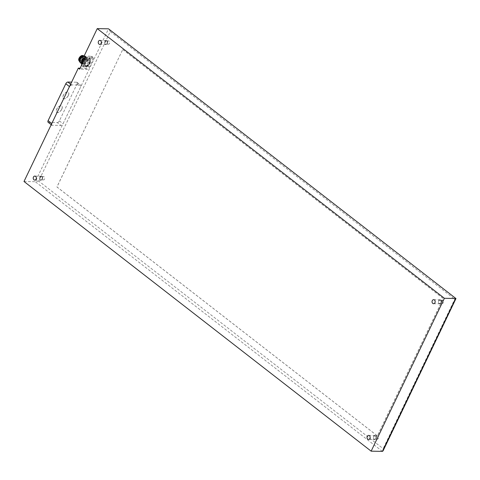 <?xml version="1.0" encoding="UTF-8"?>
<svg xmlns="http://www.w3.org/2000/svg" width="480" height="480" viewBox="0 0 480 480"><rect width="100%" height="100%" fill="white"/><g stroke="black" fill="none" stroke-linecap="round" stroke-linejoin="round"><path stroke-width="0.36" stroke-dasharray="2.4 1.8" d="M24 181.5L35.268 181.71L38.676 181.05L110.274 31.608L109.02 29.034M80.136 68.16L85.518 68.262A2.508 1.35 127.8 0 0 88.11 66.144L91.812 58.416A2.508 1.35 127.8 0 0 91.788 56.406A2.508 1.35 127.8 0 0 91.278 56.238L84.078 56.106M383.034 450.906L383.154 448.644L38.676 181.05M122.748 49.548L443.196 298.476L377.358 435.894L56.91 186.966L122.748 49.548L56.976 186.966L377.418 435.894L443.262 298.476L122.814 49.548M455.994 298.632L454.758 299.202L383.154 448.644M85.416 57.144L92.61 57.276A2.508 1.35 -52.2 0 1 93.12 57.444A2.508 1.35 -52.2 0 1 93.15 59.448L89.442 67.182A2.508 1.35 -52.2 0 1 86.85 69.3L79.656 69.168M106.89 40.794A2.004 1.566 -88.9 0 0 106.104 40.506A2.004 1.566 -88.9 0 0 104.496 42.48A2.004 1.566 -88.9 0 0 106.032 44.52A2.004 1.566 -88.9 0 0 107.568 43.062A2.004 1.566 -88.9 0 0 106.89 40.794M104.964 41.658A1.656 1.296 91.1 0 1 106.098 40.854A1.656 1.296 91.1 0 1 107.358 42.534A1.656 1.296 91.1 0 1 106.038 44.166A1.656 1.296 91.1 0 1 104.928 43.314A1.656 1.296 91.1 0 1 104.964 41.658M107.346 41.7A1.656 1.296 91.1 0 1 108.474 40.902A1.656 1.296 91.1 0 1 109.122 41.136A1.656 1.296 91.1 0 1 109.686 43.008A1.656 1.296 91.1 0 1 108.414 44.208A1.656 1.296 91.1 0 1 107.31 43.356A1.656 1.296 91.1 0 1 107.346 41.7M440.688 300.09A2.004 1.566 -88.9 0 0 439.902 299.802A2.004 1.566 -88.9 0 0 438.3 301.782A2.004 1.566 -88.9 0 0 439.83 303.816A2.004 1.566 -88.9 0 0 441.372 302.364A2.004 1.566 -88.9 0 0 440.688 300.09M438.762 300.954A1.656 1.296 91.1 0 1 439.896 300.156A1.656 1.296 91.1 0 1 441.156 301.836A1.656 1.296 91.1 0 1 439.836 303.468A1.656 1.296 91.1 0 1 438.726 302.616A1.656 1.296 91.1 0 1 438.762 300.954M441.144 300.996A1.656 1.296 91.1 0 1 442.272 300.198A1.656 1.296 91.1 0 1 442.92 300.438A1.656 1.296 91.1 0 1 443.484 302.31A1.656 1.296 91.1 0 1 442.212 303.51A1.656 1.296 91.1 0 1 441.108 302.658A1.656 1.296 91.1 0 1 441.144 300.996M41.874 176.496A2.004 1.566 -88.9 0 0 41.088 176.208A2.004 1.566 -88.9 0 0 39.48 178.182A2.004 1.566 -88.9 0 0 41.01 180.222A2.004 1.566 -88.9 0 0 42.552 178.764A2.004 1.566 -88.9 0 0 41.874 176.496M39.948 177.354A1.656 1.296 91.1 0 1 41.082 176.556A1.656 1.296 91.1 0 1 42.342 178.236A1.656 1.296 91.1 0 1 41.022 179.868A1.656 1.296 91.1 0 1 39.912 179.016A1.656 1.296 91.1 0 1 39.948 177.354M42.324 177.402A1.656 1.296 91.1 0 1 43.458 176.604A1.656 1.296 91.1 0 1 44.106 176.838A1.656 1.296 91.1 0 1 44.67 178.71A1.656 1.296 91.1 0 1 43.398 179.91A1.656 1.296 91.1 0 1 42.288 179.058A1.656 1.296 91.1 0 1 42.324 177.402M375.672 435.792A2.004 1.566 -88.9 0 0 374.886 435.504A2.004 1.566 -88.9 0 0 373.278 437.484A2.004 1.566 -88.9 0 0 374.814 439.518A2.004 1.566 -88.9 0 0 376.35 438.066A2.004 1.566 -88.9 0 0 375.672 435.792M373.746 436.656A1.656 1.296 91.1 0 1 374.88 435.858A1.656 1.296 91.1 0 1 376.14 437.538A1.656 1.296 91.1 0 1 374.82 439.164A1.656 1.296 91.1 0 1 373.71 438.312A1.656 1.296 91.1 0 1 373.746 436.656M376.122 436.698A1.656 1.296 91.1 0 1 377.256 435.9A1.656 1.296 91.1 0 1 377.904 436.14A1.656 1.296 91.1 0 1 378.468 438.012A1.656 1.296 91.1 0 1 377.196 439.212A1.656 1.296 91.1 0 1 376.092 438.36A1.656 1.296 91.1 0 1 376.122 436.698M88.806 60.222A3.414 1.836 127.8 0 0 88.086 60.348A3.414 1.836 127.8 0 0 84.87 64.494A3.414 1.836 127.8 0 0 85.314 65.838A3.414 1.836 127.8 0 0 86.01 66.066A3.414 1.836 127.8 0 0 89.232 63.738A3.414 1.836 127.8 0 0 89.502 60.45A3.414 1.836 127.8 0 0 88.806 60.222M88.542 60.018A3.414 1.836 127.8 0 0 85.32 62.34A3.414 1.836 127.8 0 0 85.05 65.628A3.414 1.836 127.8 0 0 88.59 64.062A3.414 1.836 127.8 0 0 89.232 60.24A3.414 1.836 127.8 0 0 88.542 60.018M86.058 66.336A3.612 1.944 127.8 0 0 89.994 62.808A3.612 1.944 127.8 0 0 88.26 60.288A3.612 1.944 127.8 0 0 84.852 64.68A3.612 1.944 127.8 0 0 86.058 66.336M88.386 59.19A4.014 2.16 127.8 0 0 84.234 62.58A4.014 2.16 127.8 0 0 85.092 66.06A4.014 2.16 127.8 0 0 89.244 62.67A4.014 2.16 127.8 0 0 88.386 59.19M90.576 58.812A5.52 2.97 127.8 0 0 90.234 58.356L87.366 58.302A5.52 2.97 127.8 0 0 86.592 58.734L83.526 62.118A5.52 2.97 127.8 0 0 83.1 63.006L82.902 66.438A5.52 2.97 127.8 0 0 83.25 66.894L86.118 66.948A5.52 2.97 127.8 0 0 86.886 66.51L89.952 63.132A5.52 2.97 127.8 0 0 90.378 62.244L90.576 58.812L89.244 57.774A5.52 2.97 127.8 0 0 88.896 57.318L90.234 58.356M82.902 66.438L81.564 65.4A5.52 2.97 127.8 0 0 81.912 65.856L83.25 66.894M85.026 57.954L85.254 57.702L86.592 58.734M87.366 58.302L86.028 57.264A5.52 2.97 127.8 0 0 85.254 57.702M86.028 57.264L88.896 57.318M89.244 57.774L89.046 61.206L90.378 62.244M89.952 63.132L88.62 62.094A5.52 2.97 127.8 0 0 89.046 61.206M88.62 62.094L85.554 65.478L86.886 66.51M86.118 66.948L84.78 65.91A5.52 2.97 127.8 0 0 85.554 65.478M84.78 65.91L81.912 65.856M86.802 58.668A3.414 1.836 127.8 0 0 83.58 60.996A3.414 1.836 127.8 0 0 83.31 64.284A3.414 1.836 127.8 0 0 86.856 62.712A3.414 1.836 127.8 0 0 87.498 58.896A3.414 1.836 127.8 0 0 86.802 58.668M82.74 62.724L83.1 63.006M83.526 62.118L83.166 61.836M86.136 58.146A3.414 1.836 127.8 0 0 82.914 60.474A3.414 1.836 127.8 0 0 82.644 63.762A3.414 1.836 127.8 0 0 84.054 63.858A3.414 1.836 127.8 0 0 87.276 59.718A3.414 1.836 127.8 0 0 86.832 58.374A3.414 1.836 127.8 0 0 86.136 58.146M81.666 63.714A4.014 2.16 127.8 0 0 81.876 63.924A4.014 2.16 127.8 0 0 83.532 64.044A4.014 2.16 127.8 0 0 87.324 59.166A4.014 2.16 127.8 0 0 86.796 57.588A4.014 2.16 127.8 0 0 85.98 57.324A4.014 2.16 127.8 0 0 85.278 57.426M80.34 62.736A4.014 2.16 127.8 0 0 84.51 60.888A4.014 2.16 127.8 0 0 85.26 56.394A4.014 2.16 127.8 0 0 84.444 56.13A4.014 2.16 127.8 0 0 84.132 56.148M79.866 60.606A3.414 1.836 127.8 0 0 80.31 61.95A3.414 1.836 127.8 0 0 83.85 60.378A3.414 1.836 127.8 0 0 84.492 56.562A3.414 1.836 127.8 0 0 83.802 56.334A3.414 1.836 127.8 0 0 83.082 56.46M79.806 61.524A3.414 1.836 127.8 0 0 79.974 61.686A3.414 1.836 127.8 0 0 83.52 60.12A3.414 1.836 127.8 0 0 84.162 56.298A3.414 1.836 127.8 0 0 83.958 56.178M79.848 61.848L79.842 61.842A3.612 1.944 127.8 0 0 79.848 61.848A3.612 1.944 127.8 0 0 83.604 60.186A3.612 1.944 127.8 0 0 84.282 56.142A3.612 1.944 127.8 0 0 84.114 56.034M79.758 61.764A3.612 1.944 127.8 0 0 83.448 59.976A3.612 1.944 127.8 0 0 84.12 56.016L84.282 56.142M78.9 60.486A3.21 1.728 127.8 0 0 79.164 60.804A3.21 1.728 127.8 0 0 82.5 59.328A3.21 1.728 127.8 0 0 83.1 55.734A3.21 1.728 127.8 0 0 82.728 55.554M78.99 60.654A3.21 1.728 127.8 0 0 79.098 60.75A3.21 1.728 127.8 0 0 82.428 59.28A3.21 1.728 127.8 0 0 83.034 55.68A3.21 1.728 127.8 0 0 82.914 55.602M79.872 60.708A2.91 1.566 127.8 0 0 82.62 58.722A2.91 1.566 127.8 0 0 82.848 55.92A2.91 1.566 127.8 0 0 79.83 57.252A2.91 1.566 127.8 0 0 79.278 60.516A2.91 1.566 127.8 0 0 79.872 60.708M83.208 63.3A2.91 1.566 127.8 0 0 85.956 61.314A2.91 1.566 127.8 0 0 86.19 58.512A2.91 1.566 127.8 0 0 83.166 59.85A2.91 1.566 127.8 0 0 82.62 63.108A2.91 1.566 127.8 0 0 83.208 63.3M83.448 61.224L83.442 60.822L82.824 61.614L83.448 61.224M84.642 59.556L84.636 59.154L84.012 59.544L84.018 59.946L84.642 59.556M85.986 59.58L85.98 59.178L85.362 59.97L85.986 59.58M85.572 61.266L85.572 60.864L84.954 61.656L85.572 61.266M51.222 124.686L51.798 125.136A2.004 1.08 127.8 0 0 52.206 125.268L60.966 125.43A2.004 1.08 127.8 0 0 63.042 123.732L80.736 86.802A2.004 1.08 127.8 0 0 80.718 85.194A2.004 1.08 127.8 0 0 80.31 85.062L71.544 84.9L70.626 84.186M48.126 122.28A2.004 1.08 -52.2 0 0 48.534 122.412L57.294 122.574L60.966 125.43M57.294 122.574A2.004 1.08 -52.2 0 0 59.37 120.882L77.064 83.952A2.004 1.08 -52.2 0 0 77.046 82.344A2.004 1.08 -52.2 0 0 76.638 82.212L71.616 82.116M61.794 109.23A4.014 2.16 -52.2 0 1 56.832 112.35A4.014 2.16 -52.2 0 1 57.588 107.856A4.014 2.16 -52.2 0 1 61.752 106.014A4.014 2.16 -52.2 0 1 61.794 109.23M68.382 95.49A4.014 2.16 -52.2 0 1 63.414 98.61A4.014 2.16 -52.2 0 1 64.17 94.116A4.014 2.16 -52.2 0 1 68.34 92.274A4.014 2.16 -52.2 0 1 68.382 95.49M61.728 109.176A4.014 2.16 127.8 0 0 61.686 105.96A4.014 2.16 127.8 0 0 57.516 107.808A4.014 2.16 127.8 0 0 56.766 112.302A4.014 2.16 127.8 0 0 61.728 109.176M68.316 95.436A4.014 2.16 127.8 0 0 68.274 92.22A4.014 2.16 127.8 0 0 64.104 94.062A4.014 2.16 127.8 0 0 63.348 98.556A4.014 2.16 127.8 0 0 68.316 95.436M382.416 451.38L35.268 181.71L108.51 28.83M110.274 31.608L454.758 299.202M86.85 69.3L85.518 68.262M89.442 67.182L88.11 66.144M93.15 59.448L91.812 58.416M92.61 57.276L91.278 56.238M80.574 58.992L79.956 59.388L80.466 58.56L80.574 58.992M81.144 57.318L81.762 56.928L81.252 57.75L81.144 57.318M82.488 57.342L83.112 56.952L82.596 57.774L82.488 57.342M82.704 59.034L82.08 59.424L82.596 58.596L82.704 59.034M48.534 122.412L52.206 125.268M76.638 82.212L80.31 85.062M59.37 120.882L63.042 123.732M77.064 83.952L80.736 86.802M93.12 57.444L91.788 56.406M99.774 44.4L106.032 44.52M99.846 40.392L106.104 40.506M106.038 44.166L108.414 44.208M106.098 40.854L108.474 40.902M433.572 303.702L439.83 303.816M433.644 299.688L439.902 299.802M439.836 303.468L442.212 303.51M439.896 300.156L442.272 300.198M34.752 180.102L41.01 180.222M34.83 176.094L41.088 176.208M41.022 179.868L43.398 179.91M41.082 176.556L43.458 176.604M368.55 439.404L374.814 439.518M368.628 435.39L374.886 435.504M374.82 439.164L377.196 439.212M374.88 435.858L377.256 435.9M89.502 60.45L88.776 60.102C86.232 59.592 83.64 66.438 85.05 65.628L85.314 65.838M88.8 58.896C82.608 60.192 82.518 68.67 85.794 66.96C91.554 65.508 91.572 57.312 88.8 58.896M82.644 63.762L83.31 64.284M86.832 58.374L87.498 58.896M87.276 59.718L87.324 59.166M84.054 63.858L83.532 64.044M85.26 56.394L86.796 57.588M79.974 61.686L80.31 61.95M84.162 56.298L84.492 56.562M79.278 60.516L82.62 63.108M82.848 55.92L86.19 58.512M83.442 60.822L80.568 58.596A0.504 0.504 0 0 0 79.866 58.68A0.504 0.504 0 0 0 79.956 59.388L82.824 61.614M84.636 59.154L81.762 56.928A0.504 0.504 0 0 0 81.06 57.012A0.504 0.504 0 0 0 81.15 57.72L84.018 59.946M85.98 59.178L83.112 56.952A0.504 0.504 0 0 0 82.404 57.036A0.504 0.504 0 0 0 82.494 57.744L85.362 59.97M85.572 60.864L82.698 58.632A0.504 0.504 0 0 0 81.996 58.722A0.504 0.504 0 0 0 82.08 59.424L84.954 61.656M77.046 82.344L80.718 85.194"/><path stroke-width="0.72" d="M78.318 68.13L79.656 69.168L85.416 57.144L84.078 56.106L97.248 28.62L444.396 298.29L371.148 451.17L24 181.5L78.318 68.13L80.136 68.16M100.632 40.68A2.004 1.566 -88.9 0 0 99.846 40.392A2.004 1.566 -88.9 0 0 98.238 42.366A2.004 1.566 -88.9 0 0 99.774 44.4A2.004 1.566 -88.9 0 0 101.31 42.948A2.004 1.566 -88.9 0 0 100.632 40.68M434.43 299.976A2.004 1.566 -88.9 0 0 433.644 299.688A2.004 1.566 -88.9 0 0 432.036 301.668A2.004 1.566 -88.9 0 0 433.572 303.702A2.004 1.566 -88.9 0 0 435.108 302.25A2.004 1.566 -88.9 0 0 434.43 299.976M35.616 176.382A2.004 1.566 -88.9 0 0 34.83 176.094A2.004 1.566 -88.9 0 0 33.222 178.068A2.004 1.566 -88.9 0 0 34.752 180.102A2.004 1.566 -88.9 0 0 36.294 178.65A2.004 1.566 -88.9 0 0 35.616 176.382M369.414 435.678A2.004 1.566 -88.9 0 0 368.628 435.39A2.004 1.566 -88.9 0 0 367.02 437.37A2.004 1.566 -88.9 0 0 368.55 439.404A2.004 1.566 -88.9 0 0 370.092 437.946A2.004 1.566 -88.9 0 0 369.414 435.678M97.248 28.62L108.51 28.83L455.976 298.56L383.034 450.906L382.416 451.38L371.148 451.17M444.396 298.29L455.664 298.5L382.416 451.38M455.976 298.56L108.51 28.83M81.582 65.142L81.768 61.968L82.74 62.724M83.166 61.836L82.188 61.08A5.52 2.97 127.8 0 0 81.768 61.968M82.188 61.08L85.026 57.954M85.278 57.426A4.014 2.16 127.8 0 0 82.068 60.27A4.014 2.16 127.8 0 0 81.666 63.714M84.132 56.148A4.014 2.16 127.8 0 0 83.604 56.28A4.014 2.16 127.8 0 0 79.818 61.152A4.014 2.16 127.8 0 0 80.34 62.736L81.66 63.762M83.604 56.28L83.082 56.46A3.414 1.836 127.8 0 0 79.866 60.606L79.818 61.152M83.958 56.178A3.414 1.836 127.8 0 0 83.466 56.076A3.414 1.836 127.8 0 0 80.358 58.218A3.414 1.836 127.8 0 0 79.806 61.524M84.114 56.034A3.612 1.944 127.8 0 0 83.55 55.902A3.612 1.944 127.8 0 0 80.142 58.356A3.612 1.944 127.8 0 0 79.842 61.842L79.65 61.692A3.612 1.944 127.8 0 0 79.758 61.764M84.084 55.986L84.12 56.016A3.612 1.944 127.8 0 0 84.084 55.986A3.612 1.944 127.8 0 0 83.664 55.788A3.612 1.944 127.8 0 0 83.346 55.746A3.612 1.944 127.8 0 0 80.172 57.858A3.612 1.944 127.8 0 0 79.356 61.338A3.612 1.944 127.8 0 0 79.65 61.692M83.664 55.788L82.728 55.554A3.21 1.728 127.8 0 0 82.446 55.518A3.21 1.728 127.8 0 0 79.626 57.396A3.21 1.728 127.8 0 0 78.9 60.486L79.356 61.338M82.914 55.602A3.21 1.728 127.8 0 0 82.38 55.47A3.21 1.728 127.8 0 0 79.422 57.546A3.21 1.728 127.8 0 0 78.99 60.654M71.544 84.9A2.004 1.08 127.8 0 0 69.468 86.598L51.774 123.528A2.004 1.08 127.8 0 0 51.798 125.136M71.616 82.116L67.872 82.05L70.626 84.186M51.222 124.686L48.126 122.28A2.004 1.08 -52.2 0 1 48.102 120.672L51.774 123.528M67.872 82.05A2.004 1.08 -52.2 0 0 65.802 83.742L48.102 120.672M65.802 83.742L69.468 86.598"/></g></svg>
